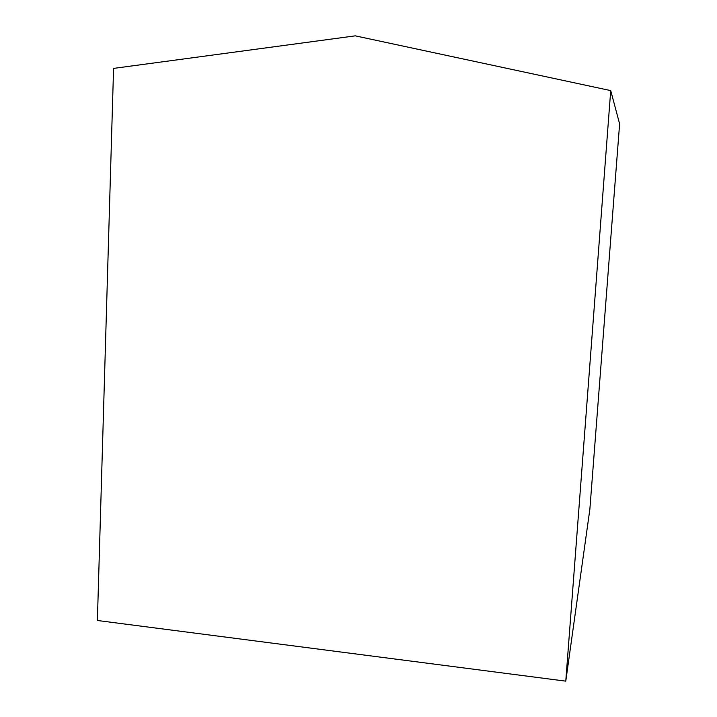<?xml version="1.0" encoding="UTF-8"?>
<svg xmlns="http://www.w3.org/2000/svg" width="717" height="717" viewBox="0 0 717 717"><rect width="100%" height="100%" fill="white"/><g stroke="black" fill="none" stroke-linecap="round" stroke-linejoin="round"><path stroke-width="1.08" d="M610.723 90.602L619.613 123.862L589.858 509.321L565.776 681.15L97.387 620.492L113.573 68.402L355.273 35.85L610.723 90.602L565.776 681.15"/></g></svg>
